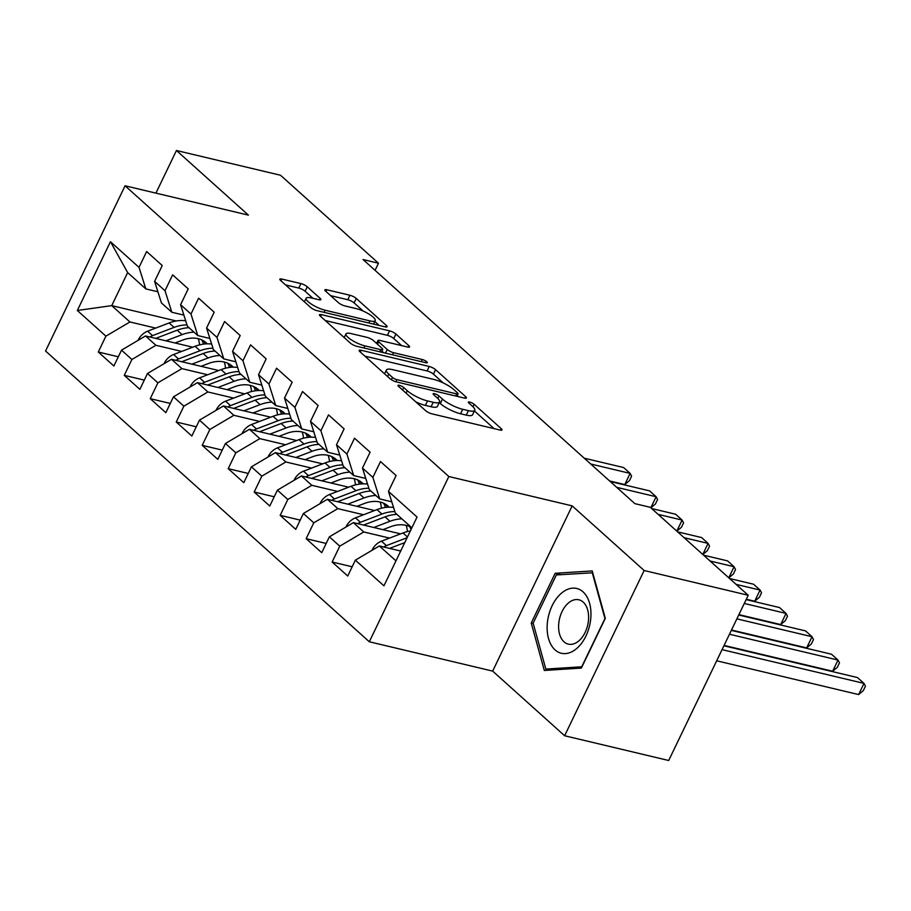 <?xml version="1.0" encoding="UTF-8"?>
<svg xmlns="http://www.w3.org/2000/svg" width="911" height="911" viewBox="0 0 911 911"><rect width="100%" height="100%" fill="white"/><g stroke="black" fill="none" stroke-linecap="round" stroke-linejoin="round"><path stroke-width="1.37" d="M399.337 385.342A3.519 0.888 25.7 0 0 397.948 385.41A3.519 0.888 25.7 0 0 398.471 386.31L425.574 410.645A5.022 1.264 25.7 0 0 431.905 413.833L500.014 430.038A5.022 1.264 25.7 0 0 501.995 429.924A5.022 1.264 25.7 0 0 501.244 428.648L474.141 404.313A3.519 0.888 25.7 0 0 469.712 402.081A3.519 0.888 25.7 0 0 468.322 402.161A3.519 0.888 25.7 0 0 468.846 403.049L472.353 406.204A16.091 4.054 25.7 0 1 474.745 410.303A16.091 4.054 25.7 0 1 468.413 410.656L462.731 409.301A16.091 4.054 25.7 0 1 442.461 399.086L438.954 395.943A3.519 0.888 25.7 0 0 434.524 393.711A3.519 0.888 25.7 0 0 433.135 393.791A3.519 0.888 25.7 0 0 433.659 394.679L437.166 397.834A16.091 4.054 25.7 0 1 439.557 401.922A16.091 4.054 25.7 0 1 433.226 402.275L427.544 400.931A16.091 4.054 25.7 0 1 407.274 390.717L403.767 387.574A3.519 0.888 25.7 0 0 399.337 385.342M307.258 286.783A5.022 1.264 25.7 0 0 300.915 283.594L281.806 279.051A5.022 1.264 25.7 0 0 279.836 279.153A5.022 1.264 25.7 0 0 280.577 280.44L310.674 307.462A5.022 1.264 25.7 0 0 317.005 310.651L385.114 326.855A5.022 1.264 25.7 0 0 387.095 326.753A5.022 1.264 25.7 0 0 386.344 325.466L356.247 298.444A5.022 1.264 25.7 0 0 349.915 295.255L326.833 289.755A5.022 1.264 25.7 0 0 324.863 289.869A5.022 1.264 25.7 0 0 325.603 291.144L338.482 302.714A5.022 1.264 25.7 0 0 344.813 305.902L356.258 308.624A13.449 3.393 25.7 0 1 369.456 314.397A13.449 3.393 25.7 0 1 375.207 320.592A13.449 3.393 25.7 0 1 369.912 320.888L325.068 310.218A13.449 3.393 25.7 0 1 311.881 304.445A13.449 3.393 25.7 0 1 306.13 298.261A13.449 3.393 25.7 0 1 311.425 297.965L318.896 299.742A5.022 1.264 25.7 0 0 320.877 299.628A5.022 1.264 25.7 0 0 320.137 298.352L307.258 286.783L305.105 291.247A5.022 1.264 25.7 0 0 298.774 288.058L285.564 284.915M363.056 259.555L634.853 503.635L650.272 507.302L748.227 595.27L644.145 570.502L572.176 505.878L448.827 476.521L125.069 185.787L248.418 215.133L176.449 150.497L280.52 175.254L378.475 263.222L363.056 259.555M361.132 350.279A5.022 1.264 25.7 0 0 359.15 350.393A5.022 1.264 25.7 0 0 359.902 351.669L389.988 378.691A5.022 1.264 25.7 0 0 396.331 381.88L464.428 398.084A5.022 1.264 25.7 0 0 466.409 397.982A5.022 1.264 25.7 0 0 465.669 396.695L435.572 369.672A5.022 1.264 25.7 0 0 429.24 366.484L361.132 350.279L360.289 352.022M350.336 343.083L320.239 316.049A5.022 1.264 25.7 0 1 319.488 314.773A5.022 1.264 25.7 0 1 321.469 314.659L389.578 330.864A5.022 1.264 25.7 0 1 395.909 334.052L408.788 345.622A5.022 1.264 25.7 0 1 409.54 346.897A5.022 1.264 25.7 0 1 407.559 347.011L379.933 340.441A5.022 1.264 25.7 0 0 377.963 340.555A5.022 1.264 25.7 0 0 378.703 341.83L387.243 349.505A5.022 1.264 25.7 0 0 393.586 352.694L422.34 359.538A3.519 0.888 25.7 0 1 425.79 361.052A3.519 0.888 25.7 0 1 427.293 362.669A3.519 0.888 25.7 0 1 425.904 362.737L356.668 346.271A5.022 1.264 25.7 0 1 350.336 343.083M448.827 476.521L369.308 641.765L45.55 351.02L125.069 185.787M352.17 566.779L332.139 562.019L347.729 576.014L355.358 560.163L383.941 585.83L417.044 517.061L388.462 491.393L396.091 475.531L380.502 461.535L372.872 477.387L362.476 468.06L370.105 452.198L354.516 438.202L346.886 454.054L336.489 444.716L344.119 428.865L328.529 414.869L320.9 430.721L310.503 421.383L318.133 405.532L302.543 391.536L294.913 407.388L284.528 398.05L292.158 382.199L276.568 368.203L268.939 384.055L258.542 374.717L266.171 358.866L250.582 344.87L242.952 360.722L232.556 351.384L240.185 335.533L224.596 321.526L216.966 337.389L206.569 328.051L214.199 312.2L198.609 298.193L190.98 314.056L180.594 304.718L188.224 288.867L172.634 274.86L165.005 290.711L154.608 281.385L162.238 265.534L146.648 251.527L139.019 267.378L145.84 288.912L127.654 272.583L111.746 305.629L129.931 321.959L155.701 328.097M332.139 562.019L339.769 546.156L329.372 536.83L353.388 522.629L400.612 533.869M326.195 543.446L306.153 538.686L321.742 552.681L329.372 536.83M306.153 538.686L313.783 522.823L303.397 513.497L327.402 499.296L374.626 510.536M300.209 520.113L280.167 515.353L295.768 529.348L303.397 513.497M280.167 515.353L287.808 499.49L277.411 490.164L301.427 475.963L348.64 487.203M274.222 496.78L254.192 492.008L269.781 506.015L277.411 490.164M254.192 492.008L261.821 476.157L251.425 466.831L275.441 452.63L322.665 463.87M248.236 473.447L228.206 468.675L243.795 482.682L251.425 466.831M228.206 468.675L235.835 452.824L225.438 443.498L249.455 429.297L296.679 440.537M222.261 450.114L202.219 445.342L217.809 459.349L225.438 443.498M202.219 445.342L209.849 429.491L199.463 420.153L223.468 405.964L270.692 417.192M196.275 426.781L176.233 422.009L191.834 436.016L199.463 420.153M176.233 422.009L183.874 406.158L173.477 396.82L197.493 382.631L244.706 393.859M170.289 403.448L150.258 398.676L165.848 412.683L173.477 396.82M150.258 398.676L157.888 382.825L147.491 373.487L171.507 359.298L218.731 370.526M144.302 380.115L124.272 375.343L139.861 389.339L147.491 373.487M124.272 375.343L131.901 359.492L121.505 350.154L145.521 335.965L192.745 347.193M118.328 356.782L98.286 352.01L113.875 366.006L121.505 350.154M98.286 352.01L105.915 336.159L77.333 310.492L110.436 241.711L139.019 267.378M183.885 315.115L171.826 312.245L161.429 302.919L154.608 281.385M165.005 290.711L171.826 312.245M176.256 320.979L111.746 305.629L77.333 310.492M105.915 336.159L129.931 321.959M209.872 338.448L197.801 335.578L187.415 326.252L180.594 304.718M190.98 314.056L197.801 335.578M145.521 335.965L155.918 345.292L181.676 351.43M131.901 359.492L155.918 345.292M235.847 361.792L223.787 358.911L213.39 349.585L206.569 328.051M216.966 337.389L223.787 358.911M171.507 359.298L181.904 368.625L207.662 374.763M157.888 382.825L181.904 368.625M261.833 385.125L249.773 382.256L239.377 372.918L232.556 351.384M242.952 360.722L249.773 382.256M197.493 382.631L207.879 391.958L233.649 398.096M183.874 406.158L207.879 391.958M287.819 408.458L275.76 405.589L265.363 396.251L258.542 374.717M268.939 384.055L275.76 405.589M223.468 405.964L233.865 415.302L259.635 421.429M209.849 429.491L233.865 415.302M313.805 431.791L301.735 428.922L291.349 419.584L284.528 398.05M294.913 407.388L301.735 428.922M249.455 429.297L259.851 438.635L285.61 444.762M235.835 452.824L259.851 438.635M339.78 455.124L327.721 452.255L317.324 442.917L310.503 421.383M320.9 430.721L327.721 452.255M275.441 452.63L285.838 461.968L311.596 468.095M261.821 476.157L285.838 461.968M365.766 478.457L353.707 475.588L343.31 466.25L336.489 444.716M346.886 454.054L353.707 475.588M301.427 475.963L311.813 485.301L337.582 491.428M287.808 499.49L311.813 485.301M391.753 501.79L379.693 498.921L369.297 489.583L362.476 468.06M372.872 477.387L379.693 498.921M327.402 499.296L337.799 508.634L363.569 514.761M313.783 522.823L337.799 508.634M411.863 527.811L395.283 512.916L388.462 491.393M353.388 522.629L363.785 531.967L389.544 538.094M339.769 546.156L363.785 531.967M375.059 270.339L378.475 263.222M176.449 150.497L155.929 193.132M572.176 505.878L492.657 671.111L564.626 735.746L644.145 570.502M564.626 735.746L668.697 760.503L748.227 595.27M492.657 671.111L369.308 641.765M157.899 291.782L145.84 288.912M355.358 560.163L379.375 545.962L400.681 551.041M379.375 545.962L395.955 560.857M127.654 272.583L110.436 241.711M531.227 623.056L544.322 670.45L581.366 668.093L605.314 618.33L592.218 570.924L555.175 573.292L531.227 623.056L533.242 623.534M415.815 401.876A16.091 4.054 25.7 0 0 425.391 405.395L427.544 400.931M439.557 401.922L437.405 406.397A16.091 4.054 25.7 0 1 431.074 406.75L425.391 405.395M474.745 410.303L472.593 414.767A16.091 4.054 25.7 0 1 466.261 415.12L460.579 413.765A16.091 4.054 25.7 0 1 440.32 403.562L439.239 402.594M494.104 428.637L474.426 410.963M443.179 382.905L433.42 374.136A5.022 1.264 25.7 0 0 427.088 370.948L364.89 356.144M458.529 396.684L457.254 395.545M392.482 377.439A3.519 0.888 25.7 0 0 396.923 379.671L456.696 393.894A3.519 0.888 25.7 0 0 458.085 393.814A3.519 0.888 25.7 0 0 457.561 392.914L453.86 389.601A16.091 4.054 25.7 0 0 433.59 379.386L392.732 369.661A16.091 4.054 25.7 0 0 386.401 370.014A16.091 4.054 25.7 0 0 388.781 374.114L392.482 377.439L391.388 379.716M325.227 320.535L387.426 335.328L389.578 330.864M401.649 345.611L393.757 338.528A5.022 1.264 25.7 0 0 387.426 335.328M381.925 351.122L383.679 352.694M351.27 333.62A13.449 3.393 25.7 0 0 345.986 333.916A13.449 3.393 25.7 0 0 351.726 340.11A13.449 3.393 25.7 0 0 364.924 345.873L380.718 349.63A5.022 1.264 25.7 0 0 382.7 349.528A5.022 1.264 25.7 0 0 381.948 348.241L373.408 340.566A5.022 1.264 25.7 0 0 367.076 337.377L351.27 333.62M312.997 298.33L305.105 291.247M363.193 311.072L354.106 302.907A5.022 1.264 25.7 0 0 347.763 299.719L330.591 295.631M379.204 325.455L374.774 321.469M560.914 574.659L555.175 573.292M399.77 550.825L401.022 550.346M372.132 550.244L372.2 549.754A13.574 9.93 -48.1 0 1 381.47 541.18L402.981 532.958A39.184 28.662 -48.1 0 1 410.36 530.942M716.684 660.794L858.629 694.569L864.004 683.398L857.502 677.568L723.915 645.785M389.578 548.399L404.746 542.603M407.103 537.706L386.412 545.621A13.574 9.93 131.9 0 0 383.679 546.987M722.059 649.634L864.004 683.398L865.45 686.188L863.298 690.663L858.629 694.569M382.927 529.655L390.398 526.797A32.523 23.788 -48.1 0 1 411.726 527.685M373.795 527.492L389.988 521.297A39.184 28.662 -48.1 0 1 401.865 518.837M346.146 526.911L346.226 526.421A13.574 9.93 -48.1 0 1 355.484 517.847L376.995 509.625A39.184 28.662 -48.1 0 1 393.541 507.438M406.135 525.362A32.523 23.788 -48.1 0 1 407.388 531.557M363.603 525.066L385.057 516.856A39.184 28.662 -48.1 0 1 396.934 514.408M724.097 645.409L832.643 671.236L838.018 660.065L831.515 654.235L731.317 630.389M394.862 511.595A39.184 28.662 131.9 0 0 381.937 514.055L360.426 522.288A13.574 9.93 131.9 0 0 357.693 523.654M409.551 526.524A32.523 23.788 -48.1 0 1 410.998 529.598M729.472 634.238L838.018 660.065L839.464 662.855L837.323 667.319L832.643 671.236M356.941 506.322L364.423 503.464A32.523 23.788 -48.1 0 1 388.166 506.174A32.523 23.788 -48.1 0 1 389.179 507.165M347.808 504.147L364.001 497.964A39.184 28.662 -48.1 0 1 375.89 495.504M320.16 503.578L320.239 503.088A13.574 9.93 -48.1 0 1 329.509 494.514L351.02 486.292A39.184 28.662 -48.1 0 1 367.554 484.105M380.149 502.029A32.523 23.788 -48.1 0 1 381.413 508.224M337.617 501.733L359.071 493.523A39.184 28.662 -48.1 0 1 370.948 491.075M387.357 507.245A32.523 23.788 131.9 0 0 385.478 504.193M731.499 630.013L806.656 647.892L812.031 636.732L805.54 630.902L738.73 615.005M368.875 488.262A39.184 28.662 131.9 0 0 355.95 490.722L334.439 498.955A13.574 9.93 131.9 0 0 331.706 500.321M383.565 503.191A32.523 23.788 -48.1 0 1 385.41 507.45M736.874 618.854L812.031 636.732L813.489 639.522L811.337 643.986L806.656 647.892M547.431 622.247A33.286 21.09 -76.6 0 0 565.389 653.597A33.286 21.09 -76.6 0 0 590.658 619.491A33.286 21.09 -76.6 0 0 572.7 588.153A33.286 21.09 -76.6 0 0 547.431 622.247M558.807 622.908A22.786 14.439 -76.6 0 0 568.327 644.134A22.786 14.439 -76.6 0 0 588.404 621.017A22.786 14.439 -76.6 0 0 578.884 599.791A22.786 14.439 -76.6 0 0 558.807 622.908M592.241 572.655L604.938 618.58L581.73 666.795L545.837 669.084L533.14 623.17L556.348 574.955L592.731 572.78M550.039 670.086L545.837 669.084M330.955 482.989L338.436 480.131A32.523 23.788 -48.1 0 1 362.179 482.841A32.523 23.788 -48.1 0 1 363.193 483.832M321.822 480.814L338.027 474.631A39.184 28.662 -48.1 0 1 349.904 472.171M294.185 480.245L294.253 479.755A13.574 9.93 -48.1 0 1 303.522 471.181L325.033 462.959A39.184 28.662 -48.1 0 1 341.579 460.772M354.163 478.696A32.523 23.788 -48.1 0 1 355.427 484.891M311.63 478.389L333.084 470.19A39.184 28.662 -48.1 0 1 344.962 467.742M361.371 483.912A32.523 23.788 131.9 0 0 359.503 480.86M738.912 614.629L780.681 624.559L786.045 613.399L779.554 607.569L746.132 599.609M342.889 464.929A39.184 28.662 131.9 0 0 329.964 467.389L308.453 475.622A13.574 9.93 131.9 0 0 305.72 476.988M357.579 479.858A32.523 23.788 -48.1 0 1 359.435 484.117M744.276 603.458L786.045 613.399L787.503 616.189L785.35 620.653L780.681 624.559M304.98 459.656L312.45 456.798A32.523 23.788 -48.1 0 1 336.193 459.508A32.523 23.788 -48.1 0 1 337.218 460.499M295.836 457.481L312.04 451.287A39.184 28.662 -48.1 0 1 323.917 448.838M268.198 456.912L268.267 456.422A13.574 9.93 -48.1 0 1 277.536 447.848L299.047 439.626A39.184 28.662 -48.1 0 1 315.593 437.439M328.188 455.363A32.523 23.788 -48.1 0 1 329.44 461.558M285.644 455.056L307.098 446.857A39.184 28.662 -48.1 0 1 318.987 444.409M335.385 460.579A32.523 23.788 131.9 0 0 333.517 457.527M746.314 599.233L754.695 601.226L760.07 590.066L753.568 584.236L729.574 578.519M316.914 441.596A39.184 28.662 131.9 0 0 303.989 444.056L282.478 452.277A13.574 9.93 131.9 0 0 279.745 453.655M331.604 456.525A32.523 23.788 -48.1 0 1 333.449 460.784M736.077 584.361L760.07 590.066L761.516 592.856L759.364 597.32L754.695 601.226M278.994 436.323L286.464 433.465A32.523 23.788 -48.1 0 1 310.218 436.175A32.523 23.788 -48.1 0 1 311.232 437.166M269.861 434.148L286.054 427.954A39.184 28.662 -48.1 0 1 297.931 425.505M242.212 433.579L242.292 433.089A13.574 9.93 -48.1 0 1 251.55 424.515L273.061 416.293A39.184 28.662 -48.1 0 1 289.607 414.106M302.201 432.03A32.523 23.788 -48.1 0 1 303.454 438.225M259.669 431.723L281.123 423.524A39.184 28.662 -48.1 0 1 293 421.076M309.41 437.246A32.523 23.788 131.9 0 0 307.531 434.194M290.928 418.263A39.184 28.662 131.9 0 0 278.003 420.723L256.492 428.944A13.574 9.93 131.9 0 0 253.759 430.322M305.618 433.192A32.523 23.788 -48.1 0 1 307.462 437.451M710.09 561.017L734.084 566.733L727.582 560.903L703.588 555.186M728.754 577.79L734.084 566.733L735.53 569.523L733.389 573.987L728.8 577.825M253.007 412.99L260.489 410.132A32.523 23.788 -48.1 0 1 284.232 412.842A32.523 23.788 -48.1 0 1 285.245 413.833M243.875 410.815L260.068 404.621A39.184 28.662 -48.1 0 1 271.956 402.172M216.226 410.246L216.306 409.756A13.574 9.93 -48.1 0 1 225.575 401.182L247.086 392.96A39.184 28.662 -48.1 0 1 263.621 390.762M276.215 408.697A32.523 23.788 -48.1 0 1 277.479 414.892M233.683 408.39L255.137 400.191A39.184 28.662 -48.1 0 1 267.014 397.731M283.423 413.913A32.523 23.788 131.9 0 0 281.545 410.861M264.942 394.93A39.184 28.662 131.9 0 0 252.017 397.39L230.506 405.611A13.574 9.93 131.9 0 0 227.773 406.989M279.631 409.859A32.523 23.788 -48.1 0 1 281.476 414.118M684.104 537.684L708.098 543.4L701.607 537.558L677.613 531.853M702.78 554.457L708.098 543.4L709.555 546.19L707.403 550.654L702.814 554.492M227.021 389.657L234.503 386.799A32.523 23.788 -48.1 0 1 258.246 389.509A32.523 23.788 -48.1 0 1 259.259 390.5M217.888 387.482L234.093 381.288A39.184 28.662 -48.1 0 1 245.97 378.839M190.251 386.913L190.319 386.423A13.574 9.93 -48.1 0 1 199.589 377.849L221.1 369.627A39.184 28.662 -48.1 0 1 237.646 367.429M250.229 385.364A32.523 23.788 -48.1 0 1 251.493 391.559M207.697 385.057L229.151 376.858A39.184 28.662 -48.1 0 1 241.028 374.398M257.437 390.58A32.523 23.788 131.9 0 0 255.57 387.528M238.955 371.597A39.184 28.662 131.9 0 0 226.03 374.057L204.519 382.278A13.574 9.93 131.9 0 0 201.786 383.656M253.645 386.526A32.523 23.788 -48.1 0 1 255.501 390.773M658.118 514.351L682.111 520.067L675.62 514.225L651.627 508.52M676.793 531.124L682.111 520.067L683.569 522.857L681.417 527.321L676.827 531.159M201.046 366.324L208.517 363.466A32.523 23.788 -48.1 0 1 232.259 366.176A32.523 23.788 -48.1 0 1 233.284 367.167M191.902 364.149L208.107 357.955A39.184 28.662 -48.1 0 1 219.984 355.506M164.265 363.58L164.333 363.09A13.574 9.93 -48.1 0 1 173.602 354.516L195.113 346.294A39.184 28.662 -48.1 0 1 211.659 344.096M224.254 362.031A32.523 23.788 -48.1 0 1 225.507 368.226M181.71 361.724L203.164 353.525A39.184 28.662 -48.1 0 1 215.053 351.065M231.451 367.247A32.523 23.788 131.9 0 0 229.583 364.195M212.98 348.264A39.184 28.662 131.9 0 0 200.056 350.724L178.545 358.945A13.574 9.93 131.9 0 0 175.812 360.323M227.67 363.193A32.523 23.788 -48.1 0 1 229.515 367.44M616.724 487.351L656.136 496.734L649.634 490.892L610.222 481.52M650.807 507.791L656.136 496.734L657.583 499.524L655.43 503.988L650.841 507.826M175.06 342.991L182.53 340.133A32.523 23.788 -48.1 0 1 206.285 342.843A32.523 23.788 -48.1 0 1 207.298 343.834M165.927 340.816L182.12 334.622A39.184 28.662 -48.1 0 1 193.997 332.173M138.278 340.247L138.358 339.757A13.574 9.93 -48.1 0 1 147.616 331.183L169.127 322.961A39.184 28.662 -48.1 0 1 185.673 320.763M198.268 338.698A32.523 23.788 -48.1 0 1 199.52 344.882M155.735 338.391L177.189 330.192A39.184 28.662 -48.1 0 1 189.067 327.732M205.476 343.914A32.523 23.788 131.9 0 0 203.597 340.862M609.584 480.951L624.775 484.561L630.15 473.39L623.648 467.559L584.236 458.187M186.994 324.931A39.184 28.662 131.9 0 0 174.069 327.391L152.558 335.612A13.574 9.93 131.9 0 0 149.825 336.99M201.684 339.86A32.523 23.788 -48.1 0 1 203.529 344.107M590.738 464.018L630.15 473.39L631.596 476.191L629.455 480.655L624.775 484.561M406.101 393.165L407.274 390.717M431.074 406.75L433.226 402.275M437.77 398.403L438.954 395.943M440.32 403.562L442.461 399.086M460.579 413.765L462.731 409.301M466.261 415.12L468.413 410.656M472.957 406.773L474.141 404.313M500.526 430.14L501.244 428.648M402.594 390.01L403.767 387.574M427.088 370.948L429.24 366.484M433.42 374.136L435.572 369.672M464.94 398.198L465.669 396.695M395.909 381.777L396.923 379.671M455.682 396.012L456.696 393.894M387.608 376.55L388.781 374.114M320.626 316.402L321.469 314.659M393.757 338.528L395.909 334.052M408.071 347.114L408.788 345.622M377.53 344.278L378.703 341.83M385.501 353.126L387.243 349.505M392.561 354.812L393.586 352.694M421.315 361.656L422.34 359.538M363.899 347.991L364.924 345.873M379.705 351.748L380.718 349.63M319.408 299.844L320.137 298.352M324.054 312.336L325.068 310.218M368.887 322.995L369.912 320.888M326.001 291.509L326.833 289.755M347.763 299.719L349.915 295.255M354.106 302.907L356.247 298.444M385.626 326.958L386.344 325.466M280.975 280.793L281.806 279.051M298.774 288.058L300.915 283.594M402.981 532.958L407.456 536.978M381.47 541.18L386.412 545.621M385.057 516.856L389.988 521.297M376.995 509.625L381.937 514.055M355.484 517.847L360.426 522.288M359.071 493.523L364.001 497.964M351.02 486.292L355.95 490.722M329.509 494.514L334.439 498.955M333.084 470.19L338.027 474.631M325.033 462.959L329.964 467.389M303.522 471.181L308.453 475.622M307.098 446.857L312.04 451.287M299.047 439.626L303.989 444.056M277.536 447.848L282.478 452.277M281.123 423.524L286.054 427.954M273.061 416.293L278.003 420.723M251.55 424.515L256.492 428.944M255.137 400.191L260.068 404.621M247.086 392.96L252.017 397.39M225.575 401.182L230.506 405.611M229.151 376.858L234.093 381.288M221.1 369.627L226.03 374.057M199.589 377.849L204.519 382.278M203.164 353.525L208.107 357.955M195.113 346.294L200.056 350.724M173.602 354.516L178.545 358.945M177.189 330.192L182.12 334.622M169.127 322.961L174.069 327.391M147.616 331.183L152.558 335.612M456.889 396.296L458.085 393.814M384.567 373.817L386.401 370.014M376.573 343.424L377.963 340.555M344.221 337.582L345.986 333.916M381.424 352.158L382.7 349.528M304.411 301.837L306.13 298.261M373.51 324.1L375.207 320.592"/></g></svg>
